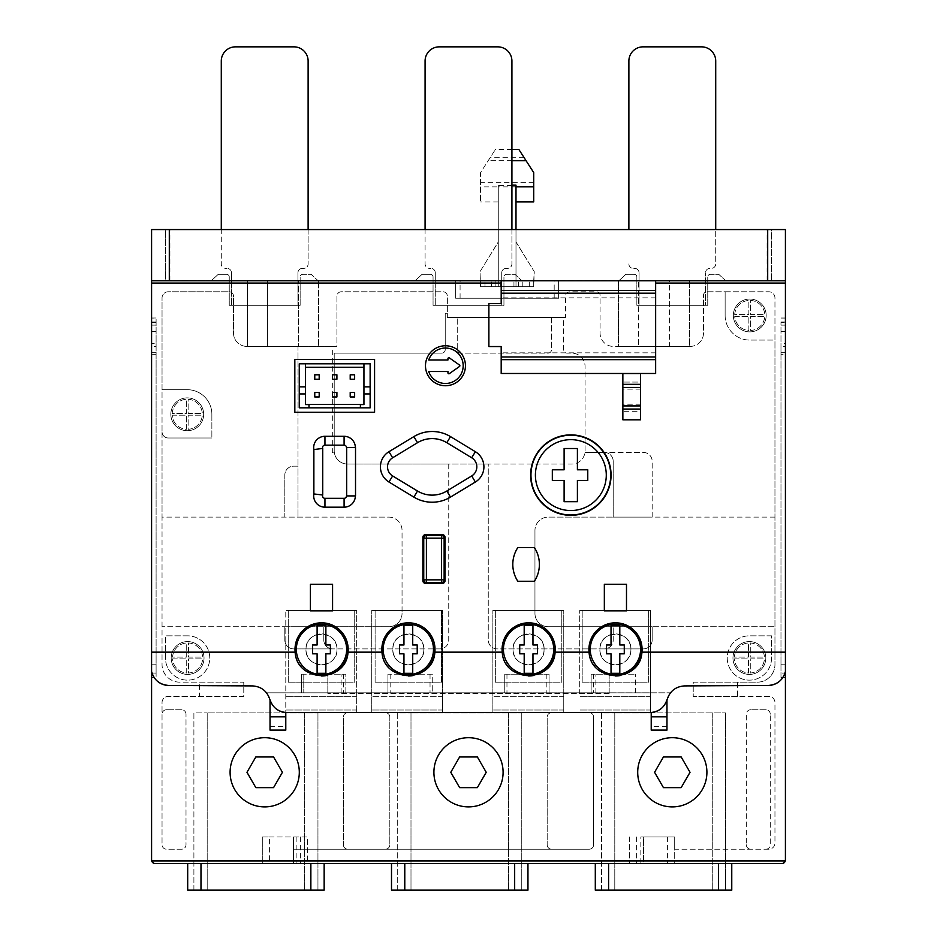 <?xml version="1.0" encoding="UTF-8"?>
<svg xmlns="http://www.w3.org/2000/svg" width="937" height="937" viewBox="0 0 937 937"><rect width="100%" height="100%" fill="white"/><g stroke="black" fill="none" stroke-linecap="round" stroke-linejoin="round"><path stroke-width="0.7" stroke-dasharray="4.68 3.51" d="M355.346 495.919A11.256 11.256 0 0 1 344.09 507.175L324.952 507.175A11.256 11.256 0 0 1 313.872 493.94L313.872 449.537A11.256 11.256 0 0 1 324.952 436.291L344.09 436.291A11.256 11.256 0 0 1 355.346 447.546L355.521 495.919L346.667 495.919M363.943 367.269L305.462 367.269L305.462 404.479L363.943 404.479L363.943 363.802M350.204 392.521L350.204 396.948L354.631 396.948L354.631 392.521L350.204 392.521M350.204 374.8L350.204 379.227L354.631 379.227L354.631 374.8L350.204 374.8M332.483 374.8L332.483 379.227L336.91 379.227L336.91 374.8L332.483 374.8M314.762 374.8L314.762 379.227L319.189 379.227L319.189 374.8L314.762 374.8M332.483 392.521L332.483 396.948L336.91 396.948L336.91 392.521L332.483 392.521M314.762 392.521L314.762 396.948L319.189 396.948L319.189 392.521L314.762 392.521M305.462 363.802L305.462 367.269M305.462 386.84L299.254 386.84M299.254 393.938L305.462 393.938M305.462 404.479L308.999 404.573L308.999 407.841M360.394 407.841L360.394 404.573L363.943 404.479M501.19 280.784L501.19 303.611L501.19 290.529L501.19 303.611L488.88 303.611L488.88 346.549L488.88 303.611L488.88 346.549L501.19 346.549L501.19 373.476L655.642 373.476L655.642 280.784M655.642 359.644L655.642 290.529L655.642 359.644L501.19 359.644L501.19 346.549L488.88 346.549L501.19 346.549L501.19 359.644M488.88 303.611L501.19 303.611L488.88 303.611M582.182 682.183L648.638 682.183L648.638 610.456L582.182 610.456L582.182 682.183L648.638 682.183L648.638 610.456L582.182 610.456L582.182 682.183M630.917 649.4C631.854 629.406 598.989 629.406 599.914 649.388C598.966 669.369 631.843 669.416 630.917 649.4C631.854 629.406 598.989 629.406 599.914 649.388C598.966 669.369 631.843 669.416 630.917 649.4A15.507 15.507 0 0 0 607.656 635.965A15.507 15.507 0 0 0 607.656 662.822A15.507 15.507 0 0 0 630.917 649.4A15.507 15.507 0 0 0 607.656 635.965A15.507 15.507 0 0 0 607.656 662.822A15.507 15.507 0 0 0 630.917 649.4M495.345 682.183L561.802 682.183L561.802 610.456L495.345 610.456L495.345 682.183L561.802 682.183L561.802 610.456L495.345 610.456L495.345 682.183M544.081 649.4C545.018 629.406 512.152 629.406 513.066 649.388C512.129 669.369 545.006 669.416 544.081 649.4C545.018 629.406 512.152 629.406 513.066 649.388C512.117 669.369 544.994 669.416 544.081 649.4A15.507 15.507 0 0 0 520.82 635.965A15.507 15.507 0 0 0 520.82 662.822A15.507 15.507 0 0 0 544.081 649.4A15.507 15.507 0 0 0 520.82 635.965A15.507 15.507 0 0 0 520.82 662.822A15.507 15.507 0 0 0 544.081 649.4M375.105 682.183L441.561 682.183L441.561 610.456L375.105 610.456L375.105 682.183L441.561 682.183L441.561 610.456L375.105 610.456L375.105 682.183M423.84 649.4C424.766 629.406 391.912 629.406 392.826 649.388C391.877 669.369 424.754 669.416 423.84 649.4C424.766 629.406 391.912 629.406 392.826 649.388C391.877 669.369 424.754 669.416 423.84 649.4A15.507 15.507 0 0 0 400.579 635.965A15.507 15.507 0 0 0 400.579 662.822A15.507 15.507 0 0 0 423.84 649.4A15.507 15.507 0 0 0 400.579 635.965A15.507 15.507 0 0 0 400.579 662.822A15.507 15.507 0 0 0 423.84 649.4M288.268 682.183L354.725 682.183L354.725 610.456L288.268 610.456L288.268 682.183L354.725 682.183L354.725 610.456L288.268 610.456L288.268 682.183M337.004 649.4C337.929 629.406 305.075 629.406 305.989 649.388C305.04 669.369 337.917 669.416 337.004 649.4C337.929 629.406 305.075 629.406 305.989 649.388C305.04 669.369 337.917 669.416 337.004 649.4A15.507 15.507 0 0 0 313.743 635.965A15.507 15.507 0 0 0 313.743 662.822A15.507 15.507 0 0 0 337.004 649.4A15.507 15.507 0 0 0 313.743 635.965A15.507 15.507 0 0 0 313.743 662.822A15.507 15.507 0 0 0 337.004 649.4M303.775 692.818L301.562 692.818L301.562 674.218L301.562 692.865L303.775 692.865L303.775 674.218L301.562 674.218L303.775 674.218L303.775 692.818L327.833 692.818L327.833 674.218L303.775 674.218L345.858 674.218L345.858 692.818L387.941 692.818L387.941 674.218L432.25 674.218L432.25 692.818L504.75 692.818L504.75 674.218L549.059 674.218L549.059 692.818L591.142 692.818L591.142 674.218L591.142 692.865L266.459 692.818A17.99 17.99 0 0 0 262.571 689.128M672.368 690.803A17.99 17.99 0 0 0 670.541 692.818L609.167 692.818L609.167 693.439L609.167 674.218L591.142 674.218L635.438 674.218L609.167 674.218L609.167 692.818L327.833 692.818L327.833 693.439L327.833 674.218L345.858 674.218L345.858 692.865L303.775 692.865M504.75 674.218L504.75 692.865L549.059 692.865L549.059 674.218L504.75 674.218M387.941 674.218L387.941 692.865L432.25 692.865L432.25 674.218L387.941 674.218M666.968 699.834L666.289 701.544L666.968 699.834L666.968 730.122L651.215 730.122L651.215 712.542C658.348 711.757 663.373 708.091 666.289 701.544C663.244 708.325 658.008 712.003 650.594 712.565L650.594 610.456L650.594 712.565A17.452 17.452 0 0 1 650.055 712.577L371.743 712.577L371.743 610.456L371.743 712.577L356.669 712.577L356.669 610.456L356.669 712.577L286.945 712.577A17.452 17.452 0 0 1 285.785 712.542L285.785 610.456L285.785 712.542C278.652 711.757 273.627 708.091 270.711 701.544C273.627 708.091 278.652 711.757 285.785 712.542L285.785 730.122L270.032 730.122L270.032 699.834L270.711 701.544L266.459 692.818L670.541 692.818L666.289 701.544A17.452 17.452 0 0 1 660.081 709.414M492.862 712.577L492.862 610.456L492.862 712.577M442.627 712.577L442.627 610.456L442.627 710.012L442.627 696.718L371.743 696.718L442.627 696.718L442.627 712.577M579.71 692.865L650.594 692.865L579.71 692.865L579.71 610.456L579.71 692.865M563.758 712.577L563.758 610.456L563.758 710.012L563.758 696.718L492.862 696.718L563.758 696.718L563.758 712.577M635.438 692.818L635.438 674.218L635.438 692.818M270.032 699.834L270.711 701.544A17.452 17.452 0 0 0 276.93 709.426M187.611 635.836L165.451 635.836L165.451 657.997A22.148 22.148 0 0 0 187.611 680.145A22.148 22.148 0 0 0 209.759 657.997A22.148 22.148 0 0 0 187.611 635.836L165.451 635.836L165.451 657.997A22.148 22.148 0 0 0 187.611 680.145A22.148 22.148 0 0 0 209.759 657.997A22.148 22.148 0 0 0 187.611 635.836M771.549 635.836L749.389 635.836A22.148 22.148 0 0 0 727.241 657.997A22.148 22.148 0 0 0 749.389 680.145A22.148 22.148 0 0 0 771.549 657.997L771.549 635.836L749.389 635.836A22.148 22.148 0 0 0 727.241 657.997A22.148 22.148 0 0 0 749.389 680.145A22.148 22.148 0 0 0 771.549 657.997L771.549 635.836M296.151 836.987L296.151 863.563L307.582 863.563L307.582 836.987L293.492 836.987L293.492 863.563L643.508 863.563L643.508 836.987L674.699 836.987L674.699 849.215L768.75 849.215A6.208 6.208 0 0 0 774.958 843.007L774.958 702.598A6.208 6.208 0 0 0 768.75 696.39L693.228 696.39L693.228 682.171L757.237 682.171A17.721 17.721 0 0 0 774.958 664.45L774.958 340.072L749.752 340.072L774.958 340.072L774.958 297.966A6.208 6.208 0 0 0 768.75 291.77L707.025 291.77A3.549 3.549 0 0 0 703.488 295.307L703.488 333.103A13.294 13.294 0 0 1 690.194 346.397L669.557 346.397L669.557 280.514L785.417 280.514L771.549 280.514L771.549 229.565L785.417 229.565L785.417 860.904A2.659 2.659 0 0 1 782.758 863.563L629.418 863.563L643.508 863.563L643.508 836.987L640.849 836.987L640.849 863.563M589.186 849.215L293.492 849.215L589.186 849.215A4.427 4.427 0 0 0 593.613 844.787L593.613 717.098L593.613 844.787A4.427 4.427 0 0 1 589.186 849.215M593.613 717.098A4.427 4.427 0 0 0 589.186 712.659L551.612 712.659L589.186 712.659A4.427 4.427 0 0 1 593.613 717.098M551.612 712.659A4.427 4.427 0 0 0 547.185 717.098L547.185 844.787L547.185 717.098A4.427 4.427 0 0 1 551.612 712.659M547.185 844.787A4.427 4.427 0 0 0 551.612 849.215A4.427 4.427 0 0 1 547.185 844.787M385.388 849.215A4.427 4.427 0 0 0 389.815 844.787L389.815 717.098L389.815 844.787A4.427 4.427 0 0 1 385.388 849.215M389.815 717.098A4.427 4.427 0 0 0 385.388 712.659L347.814 712.659L385.388 712.659A4.427 4.427 0 0 1 389.815 717.098M347.814 712.659A4.427 4.427 0 0 0 343.387 717.098L343.387 844.787L343.387 717.098A4.427 4.427 0 0 1 347.814 712.659M343.387 844.787A4.427 4.427 0 0 0 347.814 849.215A4.427 4.427 0 0 1 343.387 844.787M296.151 863.563L293.492 863.563L293.492 836.987L262.301 836.987L262.301 863.563L262.301 836.987L269.399 836.987L269.399 863.563L154.242 863.563A2.659 2.659 0 0 1 151.583 860.904L151.583 280.514L267.443 280.514L267.443 346.397L246.806 346.397A13.294 13.294 0 0 1 233.512 333.103L233.512 296.197A4.427 4.427 0 0 0 229.085 291.77L168.25 291.77A6.208 6.208 0 0 0 162.042 297.966L162.042 664.45A17.721 17.721 0 0 0 179.763 682.171L243.772 682.171L243.772 696.39L168.25 696.39A6.208 6.208 0 0 0 162.042 702.598L162.042 843.007A6.208 6.208 0 0 0 162.089 843.745L162.089 844.787A4.427 4.427 0 0 0 166.517 849.215L181.579 849.215A4.427 4.427 0 0 0 186.006 844.787L186.006 714.17L186.006 844.787A4.427 4.427 0 0 1 181.579 849.215L166.517 849.215A4.427 4.427 0 0 1 162.089 844.787L162.089 843.745A6.208 6.208 0 0 1 162.042 843.007L162.042 702.598A6.208 6.208 0 0 1 168.25 696.39L243.772 696.39L243.772 682.171L199.476 682.171L199.476 696.39M186.006 714.17A4.427 4.427 0 0 0 181.579 709.742L166.517 709.742L181.579 709.742A4.427 4.427 0 0 1 186.006 714.17M166.517 709.742A4.427 4.427 0 0 0 162.089 714.17A4.427 4.427 0 0 1 166.517 709.742M640.849 836.987L674.699 836.987L674.699 863.563L674.699 849.215L768.75 849.215A6.208 6.208 0 0 0 774.958 843.007L774.958 702.598A6.208 6.208 0 0 0 768.75 696.39L737.524 696.39L737.524 682.171L757.237 682.171A17.721 17.721 0 0 0 774.958 664.45L774.958 297.966A6.208 6.208 0 0 0 768.75 291.77L725.133 291.77L725.133 315.464L725.133 291.77L707.025 291.77A3.549 3.549 0 0 0 703.488 295.307L703.488 333.103A13.294 13.294 0 0 1 690.194 346.397L613.372 346.397A13.294 13.294 0 0 1 600.078 333.103L600.078 295.307A3.549 3.549 0 0 0 596.529 291.77L569.989 291.77A4.427 4.427 0 0 0 565.561 296.197L565.561 317.467L447.359 317.467L447.359 313.286L445.227 313.286L445.227 349.595A3.549 3.549 0 0 1 441.678 353.144L334.216 353.144L334.216 450.756A13.294 13.294 0 0 0 334.322 452.419L332.33 452.419L332.33 346.397L298.001 346.397L298.001 466.157L293.691 466.157A8.866 8.866 0 0 0 284.825 475.012L284.825 517.107L162.042 517.107L162.042 664.45A17.721 17.721 0 0 0 179.763 682.171L199.476 682.171M554.189 298.235L455.651 298.235L455.651 280.514L298.552 280.514L298.552 346.397L298.552 280.514L318.486 280.514L318.486 346.397L318.486 280.514L247.509 280.514L247.509 346.397L247.509 280.514L267.443 280.514L267.443 346.397L247.509 346.397L336.922 346.397L336.922 296.197A4.427 4.427 0 0 1 341.349 291.77L442.932 291.77A4.427 4.427 0 0 1 447.359 296.197L447.359 313.286L445.227 313.286L445.227 349.595A3.549 3.549 0 0 1 441.678 353.144L334.216 353.144L334.216 450.756A13.294 13.294 0 0 0 347.51 464.049L448.741 464.049L448.741 640.041A8.866 8.866 0 0 1 439.875 648.896L332.658 648.896A8.866 8.866 0 0 1 323.804 640.041L323.804 626.712L323.804 640.041A8.866 8.866 0 0 0 332.33 648.896L293.691 648.896A8.866 8.866 0 0 1 284.825 640.041L284.825 626.712L388.75 626.712A13.294 13.294 0 0 0 402.043 613.419A13.294 13.294 0 0 1 388.75 626.712L162.042 626.712L284.825 626.712L284.825 640.041A8.866 8.866 0 0 0 293.691 648.896L332.33 648.896A8.866 8.866 0 0 0 332.658 648.896L439.875 648.896A8.866 8.866 0 0 0 448.741 640.041L448.741 464.049L488.259 464.049L488.259 640.041A8.866 8.866 0 0 0 497.125 648.896L604.342 648.896A8.866 8.866 0 0 0 604.67 648.896L643.309 648.896A8.866 8.866 0 0 0 652.175 640.041L652.175 626.712L774.958 626.712L548.25 626.712A13.294 13.294 0 0 1 534.957 613.419L534.957 530.389L534.957 613.419A13.294 13.294 0 0 0 548.25 626.712L652.175 626.712L652.175 640.041A8.866 8.866 0 0 1 643.309 648.896L604.67 648.896A8.866 8.866 0 0 0 613.196 640.041L613.196 626.712L613.196 640.041A8.866 8.866 0 0 1 604.342 648.896L497.125 648.896A8.866 8.866 0 0 1 488.259 640.041L488.259 464.049L571.769 464.049A13.294 13.294 0 0 0 585.063 450.756L585.063 366.426A13.294 13.294 0 0 0 571.769 353.144L567.119 353.144A3.549 3.549 0 0 1 563.57 349.595L563.57 317.467L447.359 317.467L447.359 296.197A4.427 4.427 0 0 0 442.932 291.77L341.349 291.77A4.427 4.427 0 0 0 336.922 296.197L336.922 346.397L332.33 346.397L332.33 452.419L334.322 452.419A13.294 13.294 0 0 0 347.51 464.049L571.769 464.049A13.294 13.294 0 0 0 585.063 450.756L585.063 366.426A13.294 13.294 0 0 0 571.769 353.144L567.119 353.144A3.549 3.549 0 0 1 563.57 349.595L563.57 317.467L565.561 317.467L565.561 296.197A4.427 4.427 0 0 1 569.989 291.77L596.529 291.77A3.549 3.549 0 0 1 600.078 295.307L600.078 333.103A13.294 13.294 0 0 0 613.372 346.397L638.448 346.397L638.448 280.514L638.448 346.397L618.514 346.397L618.514 280.514L689.491 280.514L669.557 280.514L669.557 346.397L689.491 346.397L689.491 280.514L689.491 346.397L618.514 346.397L618.514 280.514L638.448 280.514L558.616 280.514L558.616 298.235L455.651 298.235L455.651 280.514L558.616 280.514L558.616 298.235L554.189 298.235L554.189 280.514M765.834 849.215A4.427 4.427 0 0 0 770.261 844.787L770.261 714.17L770.261 844.787A4.427 4.427 0 0 1 765.834 849.215M770.261 714.17A4.427 4.427 0 0 0 765.834 709.742L750.771 709.742L765.834 709.742A4.427 4.427 0 0 1 770.261 714.17M750.771 709.742A4.427 4.427 0 0 0 746.332 714.17L746.332 844.787L746.332 714.17A4.427 4.427 0 0 1 750.771 709.742M746.332 844.787A4.427 4.427 0 0 0 750.771 849.215A4.427 4.427 0 0 1 746.332 844.787M162.042 431.793A6.208 6.208 0 0 0 168.25 437.989L211.867 437.989L168.25 437.989A6.208 6.208 0 0 1 162.042 431.793L162.042 517.107L388.75 517.107A13.294 13.294 0 0 1 402.043 530.389L402.043 613.419L402.043 530.389A13.294 13.294 0 0 0 388.75 517.107L284.825 517.107L284.825 475.012A8.866 8.866 0 0 1 293.691 466.157L298.001 466.157L298.001 517.107L298.001 346.397L246.806 346.397A13.294 13.294 0 0 1 233.512 333.103L233.512 296.197A4.427 4.427 0 0 0 229.085 291.77L168.25 291.77A6.208 6.208 0 0 0 162.042 297.966L162.042 389.687L187.248 389.687L162.042 389.687L162.042 431.793M211.867 414.295L211.867 437.989L211.867 414.295A24.62 24.62 0 0 0 187.248 389.687A24.62 24.62 0 0 1 211.867 414.295M725.133 315.464A24.62 24.62 0 0 0 749.752 340.072A24.62 24.62 0 0 1 725.133 315.464M774.958 517.107L652.175 517.107L652.175 461.273A8.866 8.866 0 0 0 643.309 452.419L604.67 452.419A8.866 8.866 0 0 0 604.342 452.419L584.957 452.419L604.342 452.419A8.866 8.866 0 0 1 613.196 461.273A8.866 8.866 0 0 0 604.67 452.419L643.309 452.419A8.866 8.866 0 0 1 652.175 461.273L652.175 517.107L613.196 517.107L613.196 461.273L613.196 517.107L548.25 517.107A13.294 13.294 0 0 0 534.957 530.389A13.294 13.294 0 0 1 548.25 517.107L774.958 517.107M551.553 317.467L551.553 349.595A3.549 3.549 0 0 1 548.016 353.144L460.781 353.144A3.549 3.549 0 0 1 457.244 349.595L457.244 317.467L457.244 349.595A3.549 3.549 0 0 0 460.781 353.144L548.016 353.144A3.549 3.549 0 0 0 551.553 349.595L551.553 317.467M515.994 229.565L515.994 286.722L498.273 286.722L498.273 185.151L498.273 286.722L498.273 241.945L480.025 271.648L480.552 286.722L495.884 286.722L495.884 280.514L495.884 286.722L533.715 286.722L534.254 271.648L515.994 241.945L515.994 286.722L515.994 185.151M533.715 280.514L534.254 271.648L515.994 241.945L515.994 286.722L533.715 286.722L533.715 280.514L533.715 286.722L480.552 286.722L480.025 271.648L498.273 241.945L498.273 286.722L533.715 286.722L533.715 280.514M165.451 280.514L151.583 280.514L151.583 229.565L165.451 229.565L165.451 280.514L771.549 280.514L771.549 229.565L165.451 229.565L165.451 280.514M521.663 280.514L415.337 280.514L433.058 280.514L433.058 305.321L503.942 305.321L503.942 280.514L433.058 280.514L433.058 305.321L503.942 305.321L503.942 280.514L521.663 280.514L514.928 274.307L506.601 274.307A2.659 2.659 0 0 0 503.942 276.965L503.942 280.514L503.942 276.965A2.659 2.659 0 0 1 506.601 274.307L514.928 274.307L521.663 280.514M317.866 280.514L211.528 280.514L229.249 280.514L229.249 305.321L300.145 305.321L300.145 280.514L229.249 280.514L229.249 305.321L300.145 305.321L300.145 280.514L317.866 280.514L311.131 274.307L302.803 274.307A2.659 2.659 0 0 0 300.145 276.965L300.145 280.514L300.145 276.965A2.659 2.659 0 0 1 302.803 274.307L311.131 274.307L317.866 280.514M725.472 280.514L619.134 280.514L636.855 280.514L636.855 305.321L707.751 305.321L707.751 280.514L636.855 280.514L636.855 305.321L707.751 305.321L707.751 280.514L725.472 280.514L718.738 274.307L710.41 274.307A2.659 2.659 0 0 0 707.751 276.965L707.751 280.514L707.751 276.965A2.659 2.659 0 0 1 710.41 274.307L718.738 274.307L725.472 280.514M515.994 186.85L498.273 186.85L498.273 201.912L498.273 186.85L480.552 186.85L480.552 201.912L480.552 172.584L495.357 149.545L480.552 172.584L480.552 186.85M511.918 185.151L498.273 185.151M533.715 201.912L533.715 172.584L518.911 149.545M518.384 286.722L518.384 280.514L518.384 286.722M229.249 280.514L229.249 276.965A2.659 2.659 0 0 0 226.59 274.307L218.262 274.307L211.528 280.514L218.262 274.307L226.59 274.307A2.659 2.659 0 0 1 229.249 276.965L229.249 280.514M433.058 280.514L433.058 276.965A2.659 2.659 0 0 0 430.399 274.307L422.072 274.307L415.337 280.514L422.072 274.307L430.399 274.307A2.659 2.659 0 0 1 433.058 276.965L433.058 280.514M636.855 280.514L636.855 276.965A2.659 2.659 0 0 0 634.197 274.307L625.869 274.307L619.134 280.514L625.869 274.307L634.197 274.307A2.659 2.659 0 0 1 636.855 276.965L636.855 280.514M151.583 343.364L151.583 664.11L151.583 343.364L156.104 343.364L156.104 354.362L151.583 354.362M156.104 354.362L156.104 664.11L151.583 664.11L151.583 677.486L151.583 664.11L156.104 664.11L156.104 677.486L151.583 677.486L156.104 677.486L156.104 318.088L151.583 318.088L156.104 317.994L156.104 343.364M785.417 343.364L785.417 664.11L785.417 317.994L785.417 343.364L780.978 343.364L780.978 354.362L785.417 354.362M785.417 677.486L785.417 664.11L785.417 677.486L782.887 677.486L785.417 677.486M269.399 836.987L307.582 836.987L307.582 863.563L269.399 863.563M200.986 863.563L324.155 863.563L200.986 863.563L200.986 890.15L187.693 890.15L187.693 863.563M404.784 863.563L527.953 863.563L404.784 863.563L404.784 890.15L391.502 890.15L391.502 863.563M608.593 863.563L731.762 863.563L608.593 863.563L608.593 890.15L595.3 890.15L595.3 863.563M388.96 451.704A17.721 17.721 0 0 0 388.96 482.016L413.849 497.102A35.36 35.36 0 0 0 450.498 497.102L475.375 482.016A17.721 17.721 0 0 0 475.375 451.704L450.498 436.619A35.36 35.36 0 0 0 413.849 436.619L388.96 451.704M640.58 419.811L640.58 373.558L622.859 373.558L622.859 419.811L640.58 419.811M779.303 681.457A17.721 17.721 0 0 0 781.142 679.723M768.188 685.462L684.607 685.907A17.99 17.99 0 0 0 674.406 689.152M262.348 688.976A17.99 17.99 0 0 0 252.393 685.907L168.812 685.462M155.144 678.892A17.721 17.721 0 0 0 157.685 681.457M785.417 280.784L151.583 280.784M780.978 354.362L780.978 343.364M780.978 664.11L780.978 677.486L782.887 677.486L780.978 677.486L780.978 664.11L785.417 664.11L780.978 664.11M780.978 318.088L785.417 318.088L780.978 318.088M785.417 346.432L785.417 664.192L785.417 322.515L785.417 346.432L780.978 346.432L780.978 664.192L780.978 322.515L785.417 322.515L780.978 322.515L780.978 346.432M785.417 673.059L785.417 664.192L785.417 673.059L780.978 673.059L780.978 664.192L780.978 673.059L785.417 673.059M156.104 346.432L156.104 664.192L156.104 322.515L156.104 346.432L151.583 346.432L151.583 673.059L151.583 346.432M156.104 322.515L151.583 322.515L156.104 322.515M156.104 673.059L156.104 664.192L156.104 673.059L151.583 673.059L156.104 673.059M200.986 890.15L324.155 890.15L324.155 863.563M193.9 890.15L193.9 712.928L207.194 712.928L193.9 712.928L193.9 890.15L207.194 890.15L193.9 890.15M304.666 712.928L207.194 712.928L317.948 712.928L304.666 712.928L304.666 890.15L207.194 890.15L317.948 890.15L304.666 890.15L304.666 712.928M317.948 890.15L317.948 712.928L317.948 890.15M404.784 890.15L527.953 890.15L527.953 863.563M397.698 890.15L397.698 712.928L410.992 712.928L397.698 712.928L397.698 890.15L410.992 890.15L397.698 890.15M508.463 712.928L410.992 712.928L521.757 712.928L508.463 712.928L508.463 890.15L410.992 890.15L521.757 890.15L508.463 890.15L508.463 712.928M521.757 890.15L521.757 712.928L521.757 890.15M608.593 890.15L731.762 890.15L731.762 863.563M601.507 890.15L601.507 712.928L614.789 712.928L601.507 712.928L601.507 890.15L614.789 890.15L601.507 890.15M712.261 712.928L614.789 712.928L725.554 712.928L712.261 712.928L712.261 890.15L614.789 890.15L725.554 890.15L712.261 890.15L712.261 712.928M725.554 890.15L725.554 712.928L725.554 890.15M705.526 305.321L639.069 305.321L705.526 305.321L705.526 272.808L705.526 305.321M501.728 305.321L435.272 305.321L501.728 305.321L501.728 272.808A4.427 4.427 0 0 1 506.156 268.38A4.427 4.427 0 0 0 501.728 272.808L501.728 305.321M297.931 305.321L231.474 305.321L297.931 305.321L297.931 272.808A4.427 4.427 0 0 1 302.358 268.38A4.427 4.427 0 0 0 297.931 272.808L297.931 305.321M308.121 229.565L308.121 263.941A4.427 4.427 0 0 1 303.682 268.38L302.358 268.38L303.682 268.38A4.427 4.427 0 0 0 308.121 263.941L308.121 61.022A14.172 14.172 0 0 0 293.937 46.85L235.456 46.85A14.172 14.172 0 0 0 221.284 61.022L221.284 263.941A4.427 4.427 0 0 0 225.712 268.38L227.035 268.38L225.712 268.38A4.427 4.427 0 0 1 221.284 263.941L221.284 229.565M231.474 272.808A4.427 4.427 0 0 0 227.035 268.38A4.427 4.427 0 0 1 231.474 272.808L231.474 305.321L231.474 272.808M511.918 229.565L511.918 263.941A4.427 4.427 0 0 1 507.491 268.38L506.156 268.38L507.491 268.38A4.427 4.427 0 0 0 511.918 263.941L511.918 61.022A14.172 14.172 0 0 0 497.746 46.85L439.254 46.85A14.172 14.172 0 0 0 425.082 61.022L425.082 263.941A4.427 4.427 0 0 0 429.509 268.38L430.844 268.38L429.509 268.38A4.427 4.427 0 0 1 425.082 263.941L425.082 229.565M435.272 272.808A4.427 4.427 0 0 0 430.844 268.38A4.427 4.427 0 0 1 435.272 272.808L435.272 305.321L435.272 272.808M639.069 272.808L639.069 305.321L639.069 272.808A4.427 4.427 0 0 0 634.642 268.38L633.318 268.38L634.642 268.38A4.427 4.427 0 0 1 639.069 272.808M628.879 229.565L628.879 61.022A14.172 14.172 0 0 1 643.063 46.85L701.544 46.85A14.172 14.172 0 0 1 715.716 61.022L715.716 263.941A4.427 4.427 0 0 1 711.288 268.38L709.965 268.38A4.427 4.427 0 0 0 705.526 272.808A4.427 4.427 0 0 1 709.965 268.38L711.288 268.38A4.427 4.427 0 0 0 715.716 263.941L715.716 229.565M628.879 263.941A4.427 4.427 0 0 0 633.318 268.38A4.427 4.427 0 0 1 628.879 263.941M480.552 286.722L498.273 286.722L480.552 286.722M737.524 682.171L693.228 682.171L693.228 696.39L737.524 696.39M732.968 657.997A16.421 16.421 0 0 1 757.6 643.778A16.421 16.421 0 0 1 757.6 672.216A16.421 16.421 0 0 1 732.968 657.997A16.421 16.421 0 0 1 757.6 643.778A16.421 16.421 0 0 1 757.6 672.216A16.421 16.421 0 0 1 732.968 657.997M171.19 657.997A16.421 16.421 0 0 1 195.821 643.778A16.421 16.421 0 0 1 195.821 672.216A16.421 16.421 0 0 1 171.19 657.997A16.421 16.421 0 0 1 195.821 643.778A16.421 16.421 0 0 1 195.821 672.216A16.421 16.421 0 0 1 171.19 657.997M734.35 658.875L748.511 658.875L748.511 673.035A15.062 15.062 0 0 1 734.35 658.875L748.511 658.875L748.511 673.035A15.062 15.062 0 0 1 734.35 658.875M734.35 657.106A15.062 15.062 0 0 1 748.511 642.958L748.511 657.106L734.35 657.106A15.062 15.062 0 0 1 748.511 642.958L748.511 657.106L734.35 657.106M750.279 658.875L764.428 658.875A15.062 15.062 0 0 1 750.279 673.035L750.279 658.875L764.428 658.875A15.062 15.062 0 0 1 750.279 673.035L750.279 658.875M750.279 642.958A15.062 15.062 0 0 1 764.428 657.106L750.279 657.106L750.279 642.958A15.062 15.062 0 0 1 764.428 657.106L750.279 657.106L750.279 642.958M172.572 658.875L186.721 658.875L186.721 673.035A15.062 15.062 0 0 1 172.572 658.875L186.721 658.875L186.721 673.035A15.062 15.062 0 0 1 172.572 658.875M172.572 657.106A15.062 15.062 0 0 1 186.721 642.958L186.721 657.106L172.572 657.106A15.062 15.062 0 0 1 186.721 642.958L186.721 657.106L172.572 657.106M188.489 658.875L202.65 658.875A15.062 15.062 0 0 1 188.489 673.035L188.489 658.875L202.65 658.875A15.062 15.062 0 0 1 188.489 673.035L188.489 658.875M188.489 642.958A15.062 15.062 0 0 1 202.65 657.106L188.489 657.106L188.489 642.958A15.062 15.062 0 0 1 202.65 657.106L188.489 657.106L188.489 642.958M733.331 315.464A16.421 16.421 0 0 1 757.963 301.245A16.421 16.421 0 0 1 757.963 329.683A16.421 16.421 0 0 1 733.331 315.464A16.421 16.421 0 0 1 757.963 301.245A16.421 16.421 0 0 1 757.963 329.683A16.421 16.421 0 0 1 733.331 315.464M170.839 414.295A16.421 16.421 0 0 1 195.458 400.076A16.421 16.421 0 0 1 195.458 428.514A16.421 16.421 0 0 1 170.839 414.295A16.421 16.421 0 0 1 195.458 400.076A16.421 16.421 0 0 1 195.458 428.514A16.421 16.421 0 0 1 170.839 414.295M172.209 415.185L186.369 415.185L186.369 429.333A15.062 15.062 0 0 1 172.209 415.185L186.369 415.185L186.369 429.333A15.062 15.062 0 0 1 172.209 415.185M172.209 413.416A15.062 15.062 0 0 1 186.369 399.256L186.369 413.416L172.209 413.416A15.062 15.062 0 0 1 186.369 399.256L186.369 413.416L172.209 413.416M188.138 415.185L202.287 415.185A15.062 15.062 0 0 1 188.138 429.333L188.138 415.185L202.287 415.185A15.062 15.062 0 0 1 188.138 429.333L188.138 415.185M188.138 399.256A15.062 15.062 0 0 1 202.287 413.416L188.138 413.416L188.138 399.256A15.062 15.062 0 0 1 202.287 413.416L188.138 413.416L188.138 399.256M734.713 316.343L748.862 316.343L748.862 330.503A15.062 15.062 0 0 1 734.713 316.343L748.862 316.343L748.862 330.503A15.062 15.062 0 0 1 734.713 316.343M734.713 314.574A15.062 15.062 0 0 1 748.862 300.426L748.862 314.574L734.713 314.574A15.062 15.062 0 0 1 748.862 300.426L748.862 314.574L734.713 314.574M750.631 316.343L764.791 316.343A15.062 15.062 0 0 1 750.631 330.503L750.631 316.343L764.791 316.343A15.062 15.062 0 0 1 750.631 330.503L750.631 316.343M750.631 300.426A15.062 15.062 0 0 1 764.791 314.574L750.631 314.574L750.631 300.426A15.062 15.062 0 0 1 764.791 314.574L750.631 314.574L750.631 300.426M629.418 836.987L629.418 863.563L629.418 836.987M299.301 772.299A34.599 34.599 0 0 0 247.391 742.338A34.599 34.599 0 0 0 247.391 802.259A34.599 34.599 0 0 0 299.301 772.299M503.099 772.299A34.599 34.599 0 0 0 451.201 742.338A34.599 34.599 0 0 0 451.201 802.259A34.599 34.599 0 0 0 503.099 772.299M706.908 772.299A34.599 34.599 0 0 0 654.998 742.338A34.599 34.599 0 0 0 654.998 802.259A34.599 34.599 0 0 0 706.908 772.299M255.836 756.955L246.97 772.299L255.836 787.642L273.557 787.642L282.424 772.299L273.557 756.955L255.836 756.955M459.634 756.955L450.779 772.299L459.634 787.642L477.366 787.642L486.221 772.299L477.366 756.955L459.634 756.955M663.443 756.955L654.576 772.299L663.443 787.642L681.164 787.642L690.03 772.299L681.164 756.955L663.443 756.955M356.669 696.718L285.785 696.718L356.669 696.718M356.669 610.456L285.785 610.456L356.669 610.456M295.003 649.4A26.587 26.587 0 0 1 322.96 622.847A26.587 26.587 0 0 1 348.025 652.152A26.587 26.587 0 0 1 320.208 675.94A26.587 26.587 0 0 1 295.003 649.4M356.669 710.012L285.785 710.012L356.669 710.012M442.627 610.456L371.743 610.456L442.627 610.456M381.839 649.4A26.587 26.587 0 0 1 409.797 622.847A26.587 26.587 0 0 1 434.862 652.152A26.587 26.587 0 0 1 407.045 675.94A26.587 26.587 0 0 1 381.839 649.4M442.627 710.012L371.743 710.012L442.627 710.012M563.758 610.456L492.862 610.456L563.758 610.456M502.08 649.4A26.587 26.587 0 0 1 530.049 622.847A26.587 26.587 0 0 1 555.102 652.152A26.587 26.587 0 0 1 527.285 675.94A26.587 26.587 0 0 1 502.08 649.4M563.758 710.012L492.862 710.012L563.758 710.012M650.594 696.718L579.71 696.718L650.594 696.718M650.594 610.456L579.71 610.456L650.594 610.456M588.916 649.4A26.587 26.587 0 0 1 616.886 622.847A26.587 26.587 0 0 1 641.939 652.152A26.587 26.587 0 0 1 614.122 675.94A26.587 26.587 0 0 1 588.916 649.4M650.594 710.012L579.71 710.012L650.594 710.012M609.167 693.439L327.833 693.439L609.167 693.439M321.543 622.812A26.587 26.587 0 0 0 294.909 649.4A26.587 26.587 0 0 0 321.543 675.975M326.521 675.507A26.587 26.587 0 0 0 330.574 674.382M408.38 622.812A26.587 26.587 0 0 0 381.746 649.4A26.587 26.587 0 0 0 408.38 675.975M413.358 675.507A26.587 26.587 0 0 0 417.41 674.382M528.62 622.812A26.587 26.587 0 0 0 501.998 649.4A26.587 26.587 0 0 0 528.62 675.975M533.598 675.507A26.587 26.587 0 0 0 537.651 674.382M615.457 622.812A26.587 26.587 0 0 0 588.834 649.4A26.587 26.587 0 0 0 615.457 675.975M620.435 675.507A26.587 26.587 0 0 0 624.487 674.382M312.63 644.972L312.63 653.827L317.104 653.827L317.104 673.316L325.877 673.316L325.877 653.827L330.363 653.827L330.363 644.972L325.877 644.972L325.877 625.471L317.104 625.471L317.104 644.972L312.63 644.972M399.478 644.972L399.478 653.827L403.952 653.827L403.952 673.316L412.725 673.316L412.725 653.827L417.199 653.827L417.199 644.972L412.725 644.972L412.725 625.471L403.952 625.471L403.952 644.972L399.478 644.972M519.719 644.972L519.719 653.827L524.193 653.827L524.193 673.316L532.966 673.316L532.966 653.827L537.44 653.827L537.44 644.972L532.966 644.972L532.966 625.471L524.193 625.471L524.193 644.972L519.719 644.972M606.555 644.972L606.555 653.827L611.029 653.827L611.029 673.316L619.802 673.316L619.802 653.827L624.276 653.827L624.276 644.972L619.802 644.972L619.802 625.471L611.029 625.471L611.029 644.972L606.555 644.972M655.642 290.529L501.19 290.529M655.642 297.837L501.19 297.837M655.642 352.827L501.19 352.827M447.945 371.52L428.701 371.52A17.721 17.721 0 0 0 455.956 380.035A17.721 17.721 0 0 0 455.956 351.48A17.721 17.721 0 0 0 428.701 359.995L447.945 359.995L447.945 358.602A0.89 0.89 0 0 1 449.338 357.875L459.493 365.032A0.89 0.89 0 0 1 459.493 366.484L449.338 373.629A0.89 0.89 0 0 1 447.945 372.914L447.945 371.52M465.443 365.758A19.982 19.982 0 0 0 435.471 348.447A19.982 19.982 0 0 0 435.471 383.057A19.982 19.982 0 0 0 465.443 365.758M374.577 359.375L294.827 359.375L294.827 412.28L374.577 412.28L374.577 359.375M370.138 363.802L299.254 363.802L299.254 407.841L370.138 407.841L370.138 363.802M363.943 393.938L370.138 393.938M370.138 386.84L363.943 386.84M640.58 382.062L640.58 411.308L622.859 411.308L622.859 382.062L622.859 411.308L640.58 411.308L640.58 382.062L622.859 382.062L640.58 382.062M346.667 447.546L355.346 447.546M611.076 475.106A40.232 40.232 0 0 0 550.733 440.261A40.232 40.232 0 0 0 550.733 509.939A40.232 40.232 0 0 0 611.076 475.106M552.326 469.788L552.326 480.423L564.109 480.423L564.109 501.682L577.403 501.682L577.403 480.423L587.768 480.423L587.768 469.788L577.403 469.788L577.403 448.518L564.109 448.518L564.109 469.788L552.326 469.788M332.576 584.266L310.416 584.266L310.416 610.854L332.576 610.854L332.576 584.266M626.49 584.266L604.342 584.266L604.342 610.854L626.49 610.854L626.49 584.266M425.527 534.652A2.659 2.659 0 0 0 422.868 537.311L422.868 580.729A2.659 2.659 0 0 0 425.527 583.388L442.358 583.388A2.659 2.659 0 0 0 445.016 580.729L445.016 537.311A2.659 2.659 0 0 0 442.358 534.652L425.527 534.652M426.405 535.531A2.659 2.659 0 0 0 423.747 538.189L423.747 579.839A2.659 2.659 0 0 0 426.405 582.498L441.479 582.498A2.659 2.659 0 0 0 444.138 579.839L444.138 538.189A2.659 2.659 0 0 0 441.479 535.531L426.405 535.531M534.371 547.583L517.821 547.583A30.745 30.745 0 0 0 517.821 581.256L534.371 581.256A30.745 30.745 0 0 0 534.371 547.583M511.918 160.625L488.236 160.625M523.912 157.334L490.356 157.334M533.715 182.375L480.552 182.375M511.918 185.69L498.273 185.69M500.311 286.722L500.311 280.514M513.956 286.722L513.956 280.514M169.89 280.514L169.89 229.565M767.11 280.514L767.11 229.565M780.978 321.918L785.417 321.918M780.978 331.464L785.417 331.464M780.978 352.699L785.417 352.699M780.978 325.116L785.417 325.116M780.978 331.382L785.417 331.382M780.978 664.192L785.417 664.192L780.978 664.192M156.104 321.918L151.583 321.918M156.104 331.464L151.583 331.464M156.104 352.699L151.583 352.699M156.104 325.116L151.583 325.116M156.104 331.382L151.583 331.382M156.104 664.192L151.583 664.192L156.104 664.192M310.861 890.15L310.861 863.563M207.194 890.15L207.194 712.928L207.194 890.15M514.671 890.15L514.671 863.563M410.992 890.15L410.992 712.928L410.992 890.15M718.468 890.15L718.468 863.563M614.789 890.15L614.789 712.928L614.789 890.15M460.079 298.235L460.079 280.514M484.979 286.722L484.979 280.514M491.445 286.722L491.445 280.514M522.823 286.722L522.823 280.514M529.288 286.722L529.288 280.514M300.402 836.987L300.402 863.563M667.601 836.987L667.601 863.563M636.598 836.987L636.598 863.563M270.032 726.597L285.785 726.597M666.968 726.597L651.215 726.597M343.645 674.218L343.645 692.865M593.355 674.218L593.355 692.865M506.964 674.218L506.964 692.865M546.845 674.218L546.845 692.865M390.155 674.218L390.155 692.865M430.036 674.218L430.036 692.865M595.873 692.818L595.873 674.218M341.127 692.818L341.127 674.218M640.58 389.148L622.859 389.148M640.58 404.21L622.859 404.21M511.918 149.545L495.357 149.545M780.978 317.994L785.417 317.994M156.104 317.994L151.583 317.994M498.273 201.912L480.552 201.912"/><path stroke-width="1.41" d="M346.667 495.919L355.521 495.919L355.521 447.546L346.667 447.546L346.667 495.919M355.346 447.546A11.256 11.256 0 0 0 344.09 436.291L324.952 436.291A11.256 11.256 0 0 0 313.872 449.537L313.872 493.94L322.738 495.017L322.738 448.448L313.872 449.537A11.256 11.256 0 0 1 324.952 436.291L324.952 445.157A2.389 2.389 0 0 0 322.738 448.448M363.943 367.269L305.462 367.269M363.943 393.938L363.943 386.84L370.138 386.84L370.138 363.802L299.254 363.802L299.254 393.938L305.462 393.938L305.462 404.573L308.999 404.573L308.999 407.841L360.394 407.841L360.394 404.573L363.943 404.573L363.943 393.938L370.138 393.938L370.138 407.841L360.394 407.841M305.462 363.802L305.462 393.938M305.462 404.479L363.943 404.479M299.254 393.938L299.254 407.841L308.999 407.841M363.943 386.84L363.943 363.802M501.19 280.784L501.19 303.611L488.88 303.611L488.88 346.549L501.19 346.549L501.19 373.476L655.642 373.476L655.642 280.784L151.583 280.784L151.583 671.478A17.721 17.721 0 0 0 155.144 678.892M781.142 679.723A17.721 17.721 0 0 0 785.417 671.478L785.417 280.784L655.642 280.784M785.417 283.068L655.642 283.068M785.417 860.904L785.417 671.478C782.992 680.11 777.253 684.771 768.188 685.462L684.607 685.907C676.573 686.446 671.033 690.241 667.987 697.269L666.289 701.544C663.396 708.36 657.985 712.038 650.055 712.577L286.945 712.577C279.039 712.05 273.627 708.372 270.711 701.544L269.013 697.269C265.944 690.218 260.404 686.434 252.393 685.907L168.812 685.462C159.747 684.771 154.008 680.11 151.583 671.478L151.583 860.904L154.242 863.563L782.758 863.563L785.417 860.904L151.583 860.904M660.081 709.414A17.452 17.452 0 0 1 651.215 712.542L651.215 730.122L666.968 730.122L666.968 716.828L651.215 716.828M276.93 709.426A17.452 17.452 0 0 0 285.785 712.542L285.785 730.122L270.032 730.122L270.032 716.828L285.785 716.828M511.918 185.151L515.994 185.151L515.994 229.565M511.918 149.545L518.911 149.545L533.715 172.584L533.715 201.912L515.994 201.912M151.583 280.784L151.583 229.565L767.696 229.565L767.696 280.784M767.696 229.565L785.417 229.565L785.417 280.784M785.417 652.152L641.939 652.152C640.404 683.014 590.638 683.05 589.068 652.152L555.102 652.152C553.556 683.014 503.801 683.05 502.22 652.152L434.862 652.152C433.316 683.014 383.549 683.05 381.98 652.152L348.025 652.152C346.479 683.014 296.713 683.05 295.143 652.152L151.583 652.152M534.371 547.583L517.821 547.583A30.745 30.745 0 0 0 517.821 581.256L534.371 581.256A30.745 30.745 0 0 0 534.371 547.583M425.527 534.652A2.659 2.659 0 0 0 422.868 537.311L422.868 580.729A2.659 2.659 0 0 0 425.527 583.388L442.358 583.388A2.659 2.659 0 0 0 445.016 580.729L445.016 537.311A2.659 2.659 0 0 0 442.358 534.652L425.527 534.652M626.49 584.266L604.342 584.266L604.342 610.854L626.49 610.854L626.49 584.266M332.576 584.266L310.416 584.266L310.416 610.854L332.576 610.854L332.576 584.266M611.076 475.106A40.232 40.232 0 0 0 550.733 440.261A40.232 40.232 0 0 0 550.733 509.939A40.232 40.232 0 0 0 611.076 475.106M374.577 359.375L294.827 359.375L294.827 412.28L374.577 412.28L374.577 359.375M465.443 365.758A19.982 19.982 0 0 0 435.471 348.447A19.982 19.982 0 0 0 435.471 383.057A19.982 19.982 0 0 0 465.443 365.758M501.19 283.068L151.583 283.068M348.025 652.152A26.587 26.587 0 0 0 321.59 622.812A26.587 26.587 0 0 0 295.143 652.152M434.862 652.152A26.587 26.587 0 0 0 408.427 622.812A26.587 26.587 0 0 0 381.98 652.152M555.102 652.152A26.587 26.587 0 0 0 528.667 622.812A26.587 26.587 0 0 0 502.22 652.152M641.939 652.152A26.587 26.587 0 0 0 615.504 622.812A26.587 26.587 0 0 0 589.068 652.152M706.908 772.299A34.599 34.599 0 0 0 654.998 742.338A34.599 34.599 0 0 0 654.998 802.259A34.599 34.599 0 0 0 706.908 772.299M503.099 772.299A34.599 34.599 0 0 0 451.201 742.338A34.599 34.599 0 0 0 451.201 802.259A34.599 34.599 0 0 0 503.099 772.299M299.301 772.299A34.599 34.599 0 0 0 247.391 742.338A34.599 34.599 0 0 0 247.391 802.259A34.599 34.599 0 0 0 299.301 772.299M768.188 685.462A17.721 17.721 0 0 0 779.303 681.457M674.406 689.152A17.99 17.99 0 0 0 672.368 690.803M157.685 681.457A17.721 17.721 0 0 0 168.812 685.462M324.155 863.563L324.155 890.15L187.693 890.15L187.693 863.563M527.953 863.563L527.953 890.15L391.502 890.15L391.502 863.563M731.762 863.563L731.762 890.15L595.3 890.15L595.3 863.563M308.121 229.565L308.121 61.022A14.172 14.172 0 0 0 293.937 46.85L235.456 46.85A14.172 14.172 0 0 0 221.284 61.022L221.284 229.565M511.918 229.565L511.918 61.022A14.172 14.172 0 0 0 497.746 46.85L439.254 46.85A14.172 14.172 0 0 0 425.082 61.022L425.082 229.565M715.716 229.565L715.716 61.022A14.172 14.172 0 0 0 701.544 46.85L643.063 46.85A14.172 14.172 0 0 0 628.879 61.022L628.879 229.565M255.836 756.955L246.97 772.299L255.836 787.642L273.557 787.642L282.424 772.299L273.557 756.955L255.836 756.955M459.634 756.955L450.779 772.299L459.634 787.642L477.366 787.642L486.221 772.299L477.366 756.955L459.634 756.955M663.443 756.955L654.576 772.299L663.443 787.642L681.164 787.642L690.03 772.299L681.164 756.955L663.443 756.955M270.032 699.834L270.032 716.828M666.968 699.834L666.968 716.828M330.363 644.972L330.363 653.827L325.877 653.827L325.877 673.316L317.104 673.316L317.104 653.827L312.63 653.827L312.63 644.972L317.104 644.972L317.104 625.471L325.877 625.471L325.877 644.972L330.363 644.972M346.643 649.4A25.147 25.147 0 0 0 308.917 627.614A25.147 25.147 0 0 0 308.917 671.173A25.147 25.147 0 0 0 346.643 649.4M330.574 674.382A26.587 26.587 0 0 0 321.543 622.812M321.543 675.975A26.587 26.587 0 0 0 326.521 675.507M417.199 644.972L417.199 653.827L412.725 653.827L412.725 673.316L403.952 673.316L403.952 653.827L399.478 653.827L399.478 644.972L403.952 644.972L403.952 625.471L412.725 625.471L412.725 644.972L417.199 644.972M433.48 649.4A25.147 25.147 0 0 0 395.765 627.614A25.147 25.147 0 0 0 395.765 671.173A25.147 25.147 0 0 0 433.48 649.4M417.41 674.382A26.587 26.587 0 0 0 408.38 622.812M408.38 675.975A26.587 26.587 0 0 0 413.358 675.507M537.44 644.972L537.44 653.827L532.966 653.827L532.966 673.316L524.193 673.316L524.193 653.827L519.719 653.827L519.719 644.972L524.193 644.972L524.193 625.471L532.966 625.471L532.966 644.972L537.44 644.972M553.732 649.4A25.147 25.147 0 0 0 516.006 627.614A25.147 25.147 0 0 0 516.006 671.173A25.147 25.147 0 0 0 553.732 649.4M537.651 674.382A26.587 26.587 0 0 0 528.62 622.812M528.62 675.975A26.587 26.587 0 0 0 533.598 675.507M624.276 644.972L624.276 653.827L619.802 653.827L619.802 673.316L611.029 673.316L611.029 653.827L606.555 653.827L606.555 644.972L611.029 644.972L611.029 625.471L619.802 625.471L619.802 644.972L624.276 644.972M640.568 649.4A25.147 25.147 0 0 0 602.842 627.614A25.147 25.147 0 0 0 602.842 671.173A25.147 25.147 0 0 0 640.568 649.4M624.487 674.382A26.587 26.587 0 0 0 615.457 622.812M615.457 675.975A26.587 26.587 0 0 0 620.435 675.507M655.642 290.529L501.19 290.529M655.642 359.644L501.19 359.644M447.945 371.52L428.701 371.52A17.721 17.721 0 0 0 455.956 380.035A17.721 17.721 0 0 0 455.956 351.48A17.721 17.721 0 0 0 428.701 359.995L447.945 359.995L447.945 358.602A0.89 0.89 0 0 1 449.338 357.875L459.493 365.032A0.89 0.89 0 0 1 459.493 366.484L449.338 373.629A0.89 0.89 0 0 1 447.945 372.914L447.945 371.52M370.138 386.84L370.138 393.938M305.462 386.84L299.254 386.84M354.631 392.521L350.204 392.521L350.204 396.948L354.631 396.948L354.631 392.521M354.631 374.8L350.204 374.8L350.204 379.227L354.631 379.227L354.631 374.8M336.91 374.8L332.483 374.8L332.483 379.227L336.91 379.227L336.91 374.8M319.189 374.8L314.762 374.8L314.762 379.227L319.189 379.227L319.189 374.8M336.91 392.521L332.483 392.521L332.483 396.948L336.91 396.948L336.91 392.521M319.189 392.521L314.762 392.521L314.762 396.948L319.189 396.948L319.189 392.521M640.58 409.059L640.58 373.558L622.859 373.558L622.859 419.811L640.58 419.811L640.58 409.059L622.859 409.059M346.479 447.546L346.479 447.546A2.389 2.389 0 0 0 344.09 445.157L324.952 445.157M322.738 495.017A2.389 2.389 0 0 0 324.952 498.32L344.09 498.32L344.09 507.175L324.952 507.175A11.256 11.256 0 0 1 313.872 493.94M344.09 507.175A11.256 11.256 0 0 0 355.346 495.919A11.256 11.256 0 0 1 344.09 507.175M446.82 442.686L450.498 436.619A35.36 35.36 0 0 0 413.849 436.619L388.96 451.704A17.721 17.721 0 0 0 388.96 482.016L413.849 497.102A35.36 35.36 0 0 0 450.498 497.102L475.375 482.016A17.721 17.721 0 0 0 475.375 451.704L450.498 436.619A35.36 35.36 0 0 0 413.849 436.619L417.527 442.686L392.638 457.771A10.635 10.635 0 0 0 392.638 475.949L417.527 491.035A28.262 28.262 0 0 0 446.82 491.035L471.709 475.949A10.635 10.635 0 0 0 471.709 457.771L446.82 442.686A28.262 28.262 0 0 0 417.527 442.686M610.713 475.106A39.869 39.869 0 0 0 550.909 440.566A39.869 39.869 0 0 0 550.909 509.634A39.869 39.869 0 0 0 610.713 475.106A39.869 39.869 0 0 0 550.909 440.566A39.869 39.869 0 0 0 550.909 509.634A39.869 39.869 0 0 0 610.713 475.106A39.869 39.869 0 0 0 550.909 440.566A39.869 39.869 0 0 0 550.909 509.634A39.869 39.869 0 0 0 610.713 475.106M552.326 469.788L552.326 480.423L564.109 480.423L564.109 501.682L577.403 501.682L577.403 480.423L587.768 480.423L587.768 469.788L577.403 469.788L577.403 448.518L564.109 448.518L564.109 469.788L552.326 469.788M441.479 535.531L426.405 535.531A2.659 2.659 0 0 0 423.747 538.189L423.747 579.839A2.659 2.659 0 0 0 426.405 582.498L441.479 582.498A2.659 2.659 0 0 0 444.138 579.839L444.138 538.189A2.659 2.659 0 0 0 441.479 535.531A2.659 2.659 0 0 1 444.138 538.189L426.405 538.189L426.405 579.839L441.479 579.839L441.479 535.531M533.715 186.85L515.994 186.85M526.032 160.625L511.918 160.625M515.994 185.69L511.918 185.69M169.304 280.784L169.304 229.565M200.986 890.15L200.986 863.563M310.861 890.15L310.861 863.563M404.784 890.15L404.784 863.563M514.671 890.15L514.671 863.563M608.593 890.15L608.593 863.563M718.468 890.15L718.468 863.563M655.642 293.187L501.19 293.187M655.642 356.985L501.19 356.985M640.58 387.438L622.859 387.438M640.58 384.311L622.859 384.311M640.58 405.92L622.859 405.92M344.09 436.291L344.09 445.157M344.09 498.32A2.389 2.389 0 0 0 346.479 495.919M324.952 498.32L324.952 507.175M392.638 457.771L388.96 451.704A17.721 17.721 0 0 0 388.96 482.016L392.638 475.949M417.527 491.035L413.849 497.102A35.36 35.36 0 0 0 450.498 497.102L446.82 491.035M471.709 475.949L475.375 482.016A17.721 17.721 0 0 0 475.375 451.704L471.709 457.771M606.286 475.106A35.442 35.442 0 0 0 553.123 444.407A35.442 35.442 0 0 0 553.123 505.793A35.442 35.442 0 0 0 606.286 475.106M426.405 535.531A2.659 2.659 0 0 0 423.747 538.189L426.405 538.189L426.405 535.531M441.479 582.498A2.659 2.659 0 0 0 444.138 579.839L441.479 579.839L441.479 582.498M423.747 579.839A2.659 2.659 0 0 0 426.405 582.498L426.405 579.839L423.747 579.839"/></g></svg>
